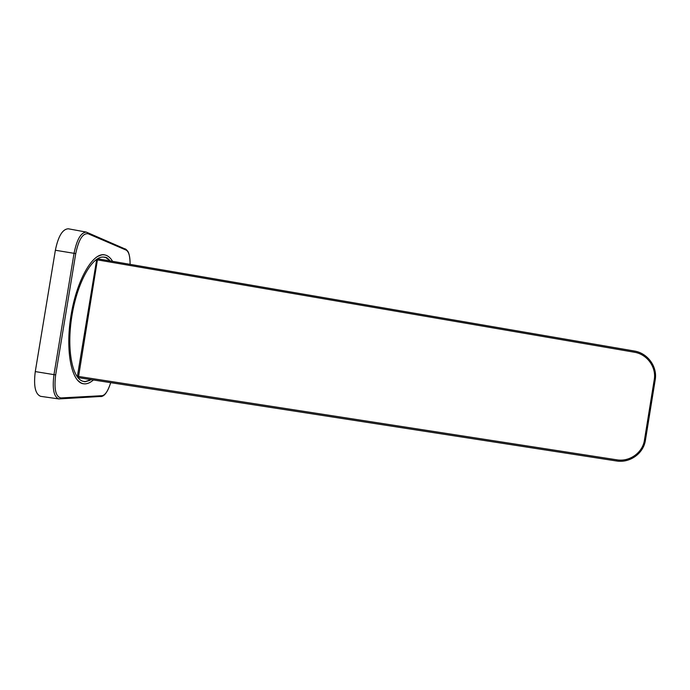 <?xml version="1.0" encoding="UTF-8"?>
<svg xmlns="http://www.w3.org/2000/svg" width="690" height="690" viewBox="0 0 690 690"><rect width="100%" height="100%" fill="white"/><g stroke="black" fill="none" stroke-linecap="round" stroke-linejoin="round"><path stroke-width="1.03" d="M110.253 260.941L105.812 257.612L104.164 257.18C92.926 254.877 77.444 281.503 71.933 315.796C66.283 350.072 72.528 380.147 83.921 381.449L85.327 381.561L91.115 379.638M112.599 261.346C110.754 258.276 108.623 256.266 106.191 255.3L104.423 254.826C92.788 252.428 76.711 280.019 70.984 315.649C65.119 351.253 71.622 382.424 83.43 383.769L84.948 383.882C87.699 383.804 90.519 382.502 93.4 379.992M68.491 228.821L68.293 228.787C62.557 229.063 58.245 236.213 55.373 250.246L35.276 371.582C33.474 385.986 35.276 394.24 40.701 396.345L40.839 396.362M98.049 258.845L634.196 350.994L634.257 352.202L97.419 259.88L98.015 258.836L634.214 351.003C647.668 353.038 657.605 366.726 655.207 379.836C657.613 366.709 647.643 353.047 634.231 351.003M655.207 379.862L645.426 440.246L655.207 379.836L654.249 379.655C656.544 367.149 647.039 354.134 634.257 352.202M77.392 376.317L78.384 377.663L97.419 259.88L96.643 259.837L77.401 376.283L616.8 459.816L616.36 460.955L78.41 377.663L616.377 460.955C629.763 463.292 643.554 453.494 645.417 440.263L644.451 440.116L654.249 379.655M616.8 459.816C629.539 462.059 642.675 452.718 644.451 440.116M100.938 396.621L102.154 395.698L61.005 397.94C55.7 396.879 53.924 389.195 55.666 374.912L75.736 253.601C78.677 239.542 82.817 232.935 88.156 233.772L126.201 250.134C128.849 251.703 130.151 256.439 130.108 264.356M102.154 395.698C105.329 395.06 108.175 390.721 110.711 382.665M88.156 233.772L88.01 232.944L86.31 232.099C80.937 232.427 76.857 239.464 74.063 253.239L53.967 374.704C52.164 388.832 53.794 396.905 58.848 398.932L60.522 398.742L61.005 397.94M101.585 396.509L102.646 396.008M125.338 248.874L126.201 250.134M55.373 250.246L75.736 253.601M35.276 371.582L55.666 374.912M98.015 258.836L96.652 259.794M616.377 460.955C629.789 463.309 643.554 453.468 645.409 440.263M104.164 257.18L105.173 257.172C106.614 257.879 105.984 256.594 109.555 260.173M89.916 380.328L84.887 381.768L83.921 381.449M104.423 254.826C102.801 255.041 103.345 253.903 97.238 256.62M77.09 379.733C81.618 383.83 81.765 383.166 83.43 383.769M110.728 382.674C107.916 391.144 104.923 395.724 101.732 396.405L58.848 398.932L40.701 396.345M130.134 264.356C129.987 257.223 129.108 252.738 127.495 250.884L126.072 249.401L86.31 232.099L68.293 228.787"/></g></svg>
